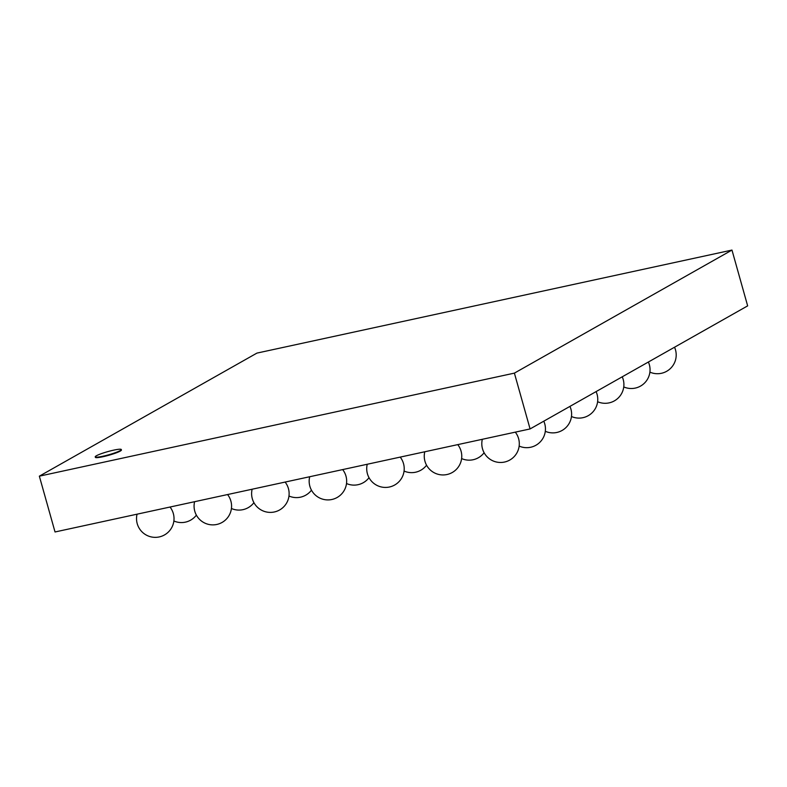 <?xml version="1.0" encoding="UTF-8"?>
<svg xmlns="http://www.w3.org/2000/svg" width="787" height="787" viewBox="0 0 787 787"><rect width="100%" height="100%" fill="white"/><g stroke="black" fill="none" stroke-linecap="round" stroke-linejoin="round"><path stroke-width="1.18" d="M102.871 456.253A13.546 1.653 -15.7 0 0 121.306 449.534A13.546 1.653 -15.7 0 0 107.819 451.61A13.546 1.653 -15.7 0 0 95.227 456.863A13.546 1.653 -15.7 0 0 102.871 456.253M121.306 449.534L121.434 450.007A13.546 1.653 164.3 0 1 102.999 456.716A13.546 1.653 164.3 0 1 95.365 457.336L95.227 456.863M747.65 305.868L530.084 428.935L514.393 373.127L731.969 250.069L747.65 305.868M731.969 250.069L256.916 353.107L39.35 476.165L55.031 531.973L530.084 428.935M39.35 476.165L514.393 373.127M137.056 514.177A18.75 18.75 0 0 0 159.249 536.931A18.75 18.75 0 0 0 170.022 507.025M173.878 520.984A18.75 18.75 0 0 0 196.376 515.131M194.605 501.703A18.75 18.75 0 0 0 216.799 524.457A18.75 18.75 0 0 0 227.571 494.551M231.427 508.5A18.75 18.75 0 0 0 253.926 502.657M252.145 489.219A18.75 18.75 0 0 0 274.348 511.973A18.75 18.75 0 0 0 285.12 482.067M288.967 496.017A18.75 18.75 0 0 0 311.465 490.173M309.694 476.735A18.75 18.75 0 0 0 331.888 499.489A18.75 18.75 0 0 0 342.66 469.583M346.516 483.533A18.75 18.75 0 0 0 369.014 477.689M367.244 464.251A18.75 18.75 0 0 0 389.437 487.005A18.75 18.75 0 0 0 400.209 457.099M404.065 471.059A18.75 18.75 0 0 0 426.564 465.206M424.783 451.768A18.75 18.75 0 0 0 446.986 474.522A18.75 18.75 0 0 0 457.759 444.616M461.605 458.575A18.75 18.75 0 0 0 484.113 452.722M482.333 439.294A18.75 18.75 0 0 0 504.526 462.048A18.75 18.75 0 0 0 515.298 432.142M519.154 446.091A18.75 18.75 0 0 0 543.778 421.183M545.302 431.296A18.75 18.75 0 0 0 569.936 406.387M571.451 416.51A18.75 18.75 0 0 0 596.084 391.601M597.608 401.714A18.75 18.75 0 0 0 622.232 376.806M623.757 386.929A18.75 18.75 0 0 0 648.38 362.02M649.905 372.133A18.75 18.75 0 0 0 674.528 347.224"/></g></svg>

